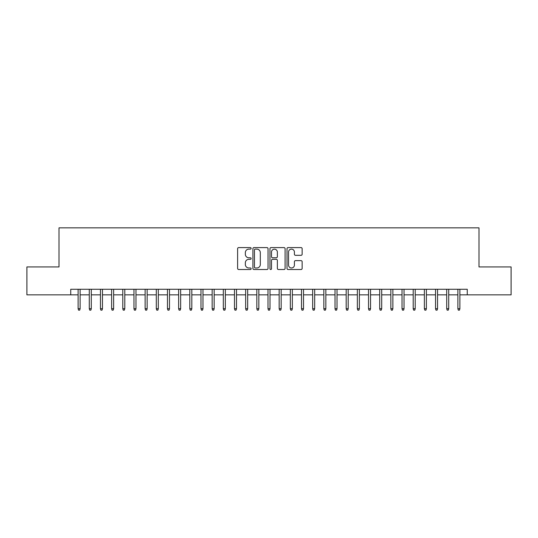 <?xml version="1.0" encoding="UTF-8"?>
<svg xmlns="http://www.w3.org/2000/svg" width="538" height="538" viewBox="0 0 538 538"><rect width="100%" height="100%" fill="white"/><g stroke="black" fill="none" stroke-linecap="round" stroke-linejoin="round"><path stroke-width="0.81" d="M251.132 248.361A0.767 0.767 0 0 0 250.365 247.594L238.711 247.594A1.096 1.096 0 0 0 237.614 248.691L237.614 268.422A1.096 1.096 0 0 0 238.711 269.518L250.365 269.518A0.767 0.767 0 0 0 251.132 268.751A0.767 0.767 0 0 0 250.365 267.985L248.852 267.985A3.51 3.51 0 0 1 245.348 264.474L245.348 262.833A3.51 3.51 0 0 1 248.852 259.323L250.365 259.323A0.767 0.767 0 0 0 251.132 258.556A0.767 0.767 0 0 0 250.365 257.789L248.852 257.789A3.51 3.51 0 0 1 245.348 254.279L245.348 252.638A3.51 3.51 0 0 1 248.852 249.128L250.365 249.128A0.767 0.767 0 0 0 251.132 248.361M301.045 255.321A1.096 1.096 0 0 0 302.141 254.225L302.141 248.691A1.096 1.096 0 0 0 301.045 247.594L288.106 247.594A1.096 1.096 0 0 0 287.01 248.691L287.01 268.422A1.096 1.096 0 0 0 288.106 269.518L301.045 269.518A1.096 1.096 0 0 0 302.141 268.422L302.141 261.737A1.096 1.096 0 0 0 301.045 260.641L295.503 260.641A1.096 1.096 0 0 0 294.407 261.737L294.407 265.052A2.932 2.932 0 0 1 291.475 267.985A2.932 2.932 0 0 1 288.543 265.052L288.543 252.06A2.932 2.932 0 0 1 291.475 249.128A2.932 2.932 0 0 1 294.407 252.06L294.407 254.225A1.096 1.096 0 0 0 295.503 255.321L301.045 255.321M70.74 294.858L26.9 294.858L26.9 266.935L59.012 266.935L59.012 227.843L478.988 227.843L478.988 266.935L511.1 266.935L511.1 294.858L467.26 294.858L467.26 289.276L70.74 289.276L70.74 294.858L78.111 294.858M268.038 248.691A1.096 1.096 0 0 0 266.942 247.594L254.01 247.594A1.096 1.096 0 0 0 252.914 248.691L252.914 268.422A1.096 1.096 0 0 0 254.01 269.518L266.942 269.518A1.096 1.096 0 0 0 268.038 268.422L268.038 248.691M271.058 247.594L283.99 247.594A1.096 1.096 0 0 1 285.086 248.691L285.086 268.422A1.096 1.096 0 0 1 283.99 269.518L278.455 269.518A1.096 1.096 0 0 1 277.359 268.422L277.359 260.419A1.096 1.096 0 0 0 276.263 259.323L272.591 259.323A1.096 1.096 0 0 0 271.495 260.419L271.495 268.751A0.767 0.767 0 0 1 270.728 269.518A0.767 0.767 0 0 1 269.962 268.751L269.962 248.691A1.096 1.096 0 0 1 271.058 247.594M80.122 294.858L89.281 294.858M91.292 294.858L100.451 294.858M102.462 294.858L111.622 294.858M113.632 294.858L122.792 294.858M124.803 294.858L133.962 294.858M135.973 294.858L145.132 294.858M147.143 294.858L156.302 294.858M158.306 294.858L167.466 294.858M169.477 294.858L178.636 294.858M180.647 294.858L189.806 294.858M191.817 294.858L200.977 294.858M202.987 294.858L212.147 294.858M214.158 294.858L223.317 294.858M225.328 294.858L234.487 294.858M236.498 294.858L245.658 294.858M247.668 294.858L256.828 294.858M258.839 294.858L267.998 294.858M270.002 294.858L279.161 294.858M281.172 294.858L290.332 294.858M292.342 294.858L301.502 294.858M303.513 294.858L312.672 294.858M314.683 294.858L323.842 294.858M325.853 294.858L335.013 294.858M337.023 294.858L346.183 294.858M348.194 294.858L357.353 294.858M359.364 294.858L368.523 294.858M370.534 294.858L379.694 294.858M381.698 294.858L390.857 294.858M392.868 294.858L402.027 294.858M404.038 294.858L413.197 294.858M415.208 294.858L424.368 294.858M426.378 294.858L435.538 294.858M437.549 294.858L446.708 294.858M448.719 294.858L457.878 294.858M459.889 294.858L467.26 294.858M255.214 249.128A0.767 0.767 0 0 0 254.447 249.894L254.447 267.218A0.767 0.767 0 0 0 255.214 267.985L256.801 267.985A3.51 3.51 0 0 0 260.311 264.474L260.311 252.638A3.51 3.51 0 0 0 256.801 249.128L255.214 249.128M277.359 252.114A2.932 2.932 0 0 0 274.427 249.181A2.932 2.932 0 0 0 271.495 252.114L271.495 256.693A1.096 1.096 0 0 0 272.591 257.789L276.263 257.789A1.096 1.096 0 0 0 277.359 256.693L277.359 252.114M78.111 308.704L78.561 310.157L79.678 310.157L80.122 308.704L78.111 308.704L78.111 289.276M80.122 308.704L80.122 289.276M89.281 308.704L89.732 310.157L90.848 310.157L91.292 308.704L89.281 308.704L89.281 289.276M91.292 308.704L91.292 289.276M100.451 308.704L100.895 310.157L102.018 310.157L102.462 308.704L100.451 308.704L100.451 289.276M102.462 308.704L102.462 289.276M111.622 308.704L112.065 310.157L113.182 310.157L113.632 308.704L111.622 308.704L111.622 289.276M113.632 308.704L113.632 289.276M122.792 308.704L123.236 310.157L124.352 310.157L124.803 308.704L122.792 308.704L122.792 289.276M124.803 308.704L124.803 289.276M133.962 308.704L134.406 310.157L135.522 310.157L135.973 308.704L133.962 308.704L133.962 289.276M135.973 308.704L135.973 289.276M145.132 308.704L145.576 310.157L146.692 310.157L147.143 308.704L145.132 308.704L145.132 289.276M147.143 308.704L147.143 289.276M156.302 308.704L156.746 310.157L157.863 310.157L158.306 308.704L156.302 308.704L156.302 289.276M158.306 308.704L158.306 289.276M167.466 308.704L167.917 310.157L169.033 310.157L169.477 308.704L167.466 308.704L167.466 289.276M169.477 308.704L169.477 289.276M178.636 308.704L179.087 310.157L180.203 310.157L180.647 308.704L178.636 308.704L178.636 289.276M180.647 308.704L180.647 289.276M189.806 308.704L190.257 310.157L191.373 310.157L191.817 308.704L189.806 308.704L189.806 289.276M191.817 308.704L191.817 289.276M200.977 308.704L201.427 310.157L202.544 310.157L202.987 308.704L200.977 308.704L200.977 289.276M202.987 308.704L202.987 289.276M212.147 308.704L212.591 310.157L213.714 310.157L214.158 308.704L212.147 308.704L212.147 289.276M214.158 308.704L214.158 289.276M223.317 308.704L223.761 310.157L224.877 310.157L225.328 308.704L223.317 308.704L223.317 289.276M225.328 308.704L225.328 289.276M234.487 308.704L234.931 310.157L236.047 310.157L236.498 308.704L234.487 308.704L234.487 289.276M236.498 308.704L236.498 289.276M245.658 308.704L246.101 310.157L247.218 310.157L247.668 308.704L245.658 308.704L245.658 289.276M247.668 308.704L247.668 289.276M256.828 308.704L257.272 310.157L258.388 310.157L258.839 308.704L256.828 308.704L256.828 289.276M258.839 308.704L258.839 289.276M267.998 308.704L268.442 310.157L269.558 310.157L270.002 308.704L267.998 308.704L267.998 289.276M270.002 308.704L270.002 289.276M279.161 308.704L279.612 310.157L280.728 310.157L281.172 308.704L279.161 308.704L279.161 289.276M281.172 308.704L281.172 289.276M290.332 308.704L290.782 310.157L291.899 310.157L292.342 308.704L290.332 308.704L290.332 289.276M292.342 308.704L292.342 289.276M301.502 308.704L301.952 310.157L303.069 310.157L303.513 308.704L301.502 308.704L301.502 289.276M303.513 308.704L303.513 289.276M312.672 308.704L313.123 310.157L314.239 310.157L314.683 308.704L312.672 308.704L312.672 289.276M314.683 308.704L314.683 289.276M323.842 308.704L324.286 310.157L325.409 310.157L325.853 308.704L323.842 308.704L323.842 289.276M325.853 308.704L325.853 289.276M335.013 308.704L335.456 310.157L336.573 310.157L337.023 308.704L335.013 308.704L335.013 289.276M337.023 308.704L337.023 289.276M346.183 308.704L346.627 310.157L347.743 310.157L348.194 308.704L346.183 308.704L346.183 289.276M348.194 308.704L348.194 289.276M357.353 308.704L357.797 310.157L358.913 310.157L359.364 308.704L357.353 308.704L357.353 289.276M359.364 308.704L359.364 289.276M368.523 308.704L368.967 310.157L370.083 310.157L370.534 308.704L368.523 308.704L368.523 289.276M370.534 308.704L370.534 289.276M379.694 308.704L380.137 310.157L381.254 310.157L381.698 308.704L379.694 308.704L379.694 289.276M381.698 308.704L381.698 289.276M390.857 308.704L391.308 310.157L392.424 310.157L392.868 308.704L390.857 308.704L390.857 289.276M392.868 308.704L392.868 289.276M402.027 308.704L402.478 310.157L403.594 310.157L404.038 308.704L402.027 308.704L402.027 289.276M404.038 308.704L404.038 289.276M413.197 308.704L413.648 310.157L414.764 310.157L415.208 308.704L413.197 308.704L413.197 289.276M415.208 308.704L415.208 289.276M424.368 308.704L424.818 310.157L425.935 310.157L426.378 308.704L424.368 308.704L424.368 289.276M426.378 308.704L426.378 289.276M435.538 308.704L435.982 310.157L437.105 310.157L437.549 308.704L435.538 308.704L435.538 289.276M437.549 308.704L437.549 289.276M446.708 308.704L447.152 310.157L448.268 310.157L448.719 308.704L446.708 308.704L446.708 289.276M448.719 308.704L448.719 289.276M457.878 308.704L458.322 310.157L459.439 310.157L459.889 308.704L457.878 308.704L457.878 289.276M459.889 308.704L459.889 289.276"/></g></svg>
